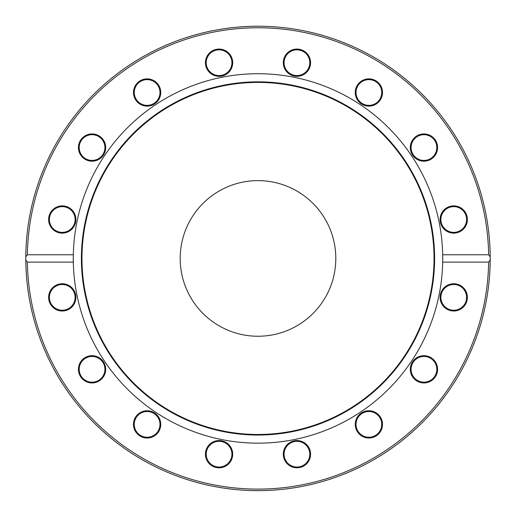 <?xml version="1.0" encoding="UTF-8"?>
<svg xmlns="http://www.w3.org/2000/svg" width="516" height="516" viewBox="0 0 516 516"><rect width="100%" height="100%" fill="white"/><g stroke="black" fill="none" stroke-linecap="round" stroke-linejoin="round"><path stroke-width="0.77" d="M25.806 256.787A232.2 232.2 0 0 0 25.806 260.09L25.806 256.787A232.2 232.2 0 0 0 258 490.639A232.2 232.2 0 0 0 490.194 260.09L488.639 262.115L442.683 262.115L442.683 254.762L488.639 254.762L490.194 256.787A232.2 232.2 0 0 0 258 26.239A232.2 232.2 0 0 0 25.806 256.787L27.361 254.762A230.671 230.671 0 0 1 258 27.774A230.671 230.671 0 0 1 488.639 254.762M490.194 256.787L490.2 258.864A232.2 232.2 0 0 1 490.194 260.09L490.194 256.529M490.194 260.29L490.116 264.766M490.071 266.185L489.981 268.539M489.877 246.164L490.058 250.383M490.116 252.137L490.194 256.362M489.897 270.255L489.948 269.236M489.942 269.404L489.871 270.803M489.684 242.984L489.716 243.494M489.761 244.178L489.794 244.758M489.465 240.005L489.807 244.939M489.426 239.463L489.336 238.463M488.465 230.13L488.768 232.71M488.936 234.245L488.981 234.703M489.045 235.335L489.091 235.741M488.639 262.115A230.671 230.671 0 0 1 258 489.11A230.671 230.671 0 0 1 27.361 262.115L25.806 260.09M489.871 270.739L489.568 275.589M27.361 254.762L73.317 254.762L73.317 262.115L27.361 262.115M73.317 262.115A184.722 184.722 0 0 0 258 443.16A184.722 184.722 0 0 0 442.683 254.762A184.722 184.722 0 0 0 258 73.724A184.722 184.722 0 0 0 73.317 262.115M433.582 378.957A13.629 13.629 0 0 0 427.467 356.15A13.629 13.629 0 0 0 410.775 372.849A13.629 13.629 0 0 0 433.582 378.957M296.932 467.812A13.629 13.629 0 0 0 308.742 447.366A13.629 13.629 0 0 0 285.129 447.366A13.629 13.629 0 0 0 296.932 467.812M137.482 434.02A13.629 13.629 0 0 0 160.289 427.912A13.629 13.629 0 0 0 143.596 411.213A13.629 13.629 0 0 0 137.482 434.02M48.627 297.377A13.629 13.629 0 0 0 69.073 309.181A13.629 13.629 0 0 0 69.073 285.567A13.629 13.629 0 0 0 48.627 297.377M79.464 374.532A13.629 13.629 0 0 0 102.871 377.615A13.629 13.629 0 0 0 93.841 355.801A13.629 13.629 0 0 0 79.464 374.532M213.85 466.774A13.629 13.629 0 0 0 232.581 452.403A13.629 13.629 0 0 0 210.767 443.367A13.629 13.629 0 0 0 213.85 466.774M374.094 436.975A13.629 13.629 0 0 0 377.177 413.568A13.629 13.629 0 0 0 355.363 422.604A13.629 13.629 0 0 0 374.094 436.975M466.335 302.589A13.629 13.629 0 0 0 451.964 283.858A13.629 13.629 0 0 0 442.928 305.672A13.629 13.629 0 0 0 466.335 302.589M49.665 214.288A13.629 13.629 0 0 0 64.036 233.019A13.629 13.629 0 0 0 73.072 211.205A13.629 13.629 0 0 0 49.665 214.288M141.906 79.903A13.629 13.629 0 0 0 138.823 103.316A13.629 13.629 0 0 0 160.637 94.28A13.629 13.629 0 0 0 141.906 79.903M302.15 50.104A13.629 13.629 0 0 0 283.419 64.481A13.629 13.629 0 0 0 305.233 73.517A13.629 13.629 0 0 0 302.15 50.104M436.536 142.345A13.629 13.629 0 0 0 413.129 139.262A13.629 13.629 0 0 0 422.159 161.076A13.629 13.629 0 0 0 436.536 142.345M467.373 219.506A13.629 13.629 0 0 0 446.927 207.696A13.629 13.629 0 0 0 446.927 231.31A13.629 13.629 0 0 0 467.373 219.506M378.518 82.857A13.629 13.629 0 0 0 355.711 88.971A13.629 13.629 0 0 0 372.404 105.664A13.629 13.629 0 0 0 378.518 82.857M219.068 49.065A13.629 13.629 0 0 0 207.258 69.518A13.629 13.629 0 0 0 230.871 69.518A13.629 13.629 0 0 0 219.068 49.065M82.418 137.92A13.629 13.629 0 0 0 88.533 160.728A13.629 13.629 0 0 0 105.225 144.035A13.629 13.629 0 0 0 82.418 137.92M441.857 292.449A12.868 12.868 0 0 1 458.666 285.49A12.868 12.868 0 0 1 465.625 302.299A12.868 12.868 0 0 1 448.817 309.265A12.868 12.868 0 0 1 441.857 292.449M414.845 360.22A12.868 12.868 0 0 1 433.04 360.22A12.868 12.868 0 0 1 433.04 378.415A12.868 12.868 0 0 1 414.845 378.415A12.868 12.868 0 0 1 414.845 360.22M363.954 412.497A12.868 12.868 0 0 1 380.763 419.456A12.868 12.868 0 0 1 373.803 436.265A12.868 12.868 0 0 1 356.995 429.306A12.868 12.868 0 0 1 363.954 412.497M296.932 441.315A12.868 12.868 0 0 1 309.8 454.183A12.868 12.868 0 0 1 296.932 467.045A12.868 12.868 0 0 1 284.071 454.183A12.868 12.868 0 0 1 296.932 441.315M223.989 442.296A12.868 12.868 0 0 1 230.949 459.105A12.868 12.868 0 0 1 214.14 466.071A12.868 12.868 0 0 1 207.18 449.255A12.868 12.868 0 0 1 223.989 442.296M156.219 415.283A12.868 12.868 0 0 1 156.219 433.479A12.868 12.868 0 0 1 138.024 433.479A12.868 12.868 0 0 1 138.024 415.283A12.868 12.868 0 0 1 156.219 415.283M103.948 364.393A12.868 12.868 0 0 1 96.982 381.208A12.868 12.868 0 0 1 80.174 374.242A12.868 12.868 0 0 1 87.133 357.433A12.868 12.868 0 0 1 103.948 364.393M75.123 297.377A12.868 12.868 0 0 1 62.262 310.239A12.868 12.868 0 0 1 49.394 297.377A12.868 12.868 0 0 1 62.262 284.51A12.868 12.868 0 0 1 75.123 297.377M74.143 224.428A12.868 12.868 0 0 1 57.334 231.394A12.868 12.868 0 0 1 50.374 214.579A12.868 12.868 0 0 1 67.183 207.619A12.868 12.868 0 0 1 74.143 224.428M101.155 156.658A12.868 12.868 0 0 1 82.96 156.658A12.868 12.868 0 0 1 82.96 138.462A12.868 12.868 0 0 1 101.155 138.462A12.868 12.868 0 0 1 101.155 156.658M152.046 104.387A12.868 12.868 0 0 1 135.237 97.421A12.868 12.868 0 0 1 142.197 80.612A12.868 12.868 0 0 1 159.005 87.578A12.868 12.868 0 0 1 152.046 104.387M219.068 75.568A12.868 12.868 0 0 1 206.2 62.7A12.868 12.868 0 0 1 219.068 49.833A12.868 12.868 0 0 1 231.929 62.7A12.868 12.868 0 0 1 219.068 75.568M292.011 74.588A12.868 12.868 0 0 1 285.051 57.773A12.868 12.868 0 0 1 301.86 50.813A12.868 12.868 0 0 1 308.82 67.622A12.868 12.868 0 0 1 292.011 74.588M359.781 101.594A12.868 12.868 0 0 1 359.781 83.399A12.868 12.868 0 0 1 377.976 83.399A12.868 12.868 0 0 1 377.976 101.594A12.868 12.868 0 0 1 359.781 101.594M412.052 152.484A12.868 12.868 0 0 1 419.018 135.676A12.868 12.868 0 0 1 435.827 142.635A12.868 12.868 0 0 1 428.867 159.45A12.868 12.868 0 0 1 412.052 152.484M440.877 219.506A12.868 12.868 0 0 1 453.738 206.639A12.868 12.868 0 0 1 466.606 219.506A12.868 12.868 0 0 1 453.738 232.368A12.868 12.868 0 0 1 440.877 219.506M434.601 258.439A176.601 176.601 0 0 0 169.7 105.496A176.601 176.601 0 0 0 169.7 411.381A176.601 176.601 0 0 0 434.601 258.439M434.033 258.439A176.033 176.033 0 0 0 169.983 105.993A176.033 176.033 0 0 0 169.983 410.891A176.033 176.033 0 0 0 434.033 258.439M335.806 258.439A77.806 77.806 0 0 0 219.094 191.055A77.806 77.806 0 0 0 219.094 325.822A77.806 77.806 0 0 0 335.806 258.439"/></g></svg>
